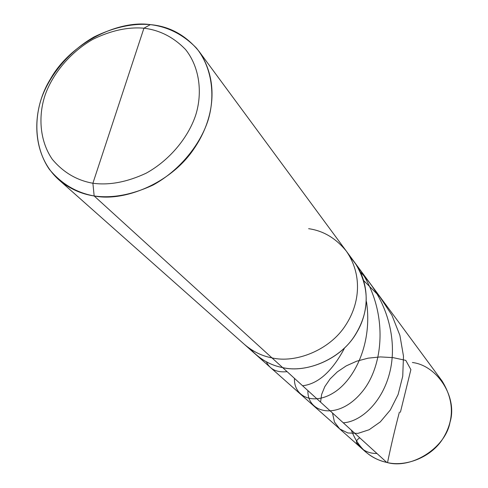 <?xml version="1.0" encoding="UTF-8"?>
<svg xmlns="http://www.w3.org/2000/svg" width="488" height="488" viewBox="0 0 488 488"><rect width="100%" height="100%" fill="white"/><g stroke="black" fill="none" stroke-linecap="round" stroke-linejoin="round"><path stroke-width="0.73" d="M308.623 228.689C323.337 230.757 335.927 238.272 346.401 251.228C362.206 274.128 360.48 302.92 345.345 325.655C329.382 350.439 295.258 363.456 271.975 357.887L282.631 367.592C272.859 365.756 263.849 361.334 255.59 354.312C263.849 361.334 272.859 365.756 282.631 367.592C306.629 373.527 341.948 358.796 356.533 332.834C370.599 309.758 369.837 278.282 350.445 257.566C369.837 278.282 370.599 309.758 356.533 332.834C341.948 358.796 306.629 373.527 282.631 367.592L271.975 357.887C295.258 363.456 329.382 350.439 345.345 325.655C360.48 302.92 362.206 274.128 346.401 251.228L442.134 381.073C454.255 400.837 454.45 420.119 442.726 438.913C430.922 457.756 404.936 467.168 386.783 462.435L282.631 367.592C270.358 365.305 259.604 359.107 250.362 348.999C259.604 359.107 270.358 365.305 282.631 367.592C305.457 373.1 338.831 360.425 354.404 336.189C369.837 312.009 370.124 287.7 355.264 263.258C370.124 287.7 369.837 312.009 354.404 336.189C338.831 360.425 305.457 373.1 282.631 367.592L386.783 462.435C411.213 469.633 445.465 447.984 450.003 422.285C457.835 397.232 437.303 365.463 412.403 362.505M351.311 430.135C358.131 447.874 369.953 458.641 386.783 462.435C379.024 460.818 371.795 457.158 365.091 451.449L244.415 344.4C252.821 351.543 262.007 356.039 271.975 357.887L94.16 195.963C124.605 202.13 170.959 183 193.663 149.249C215.147 118.267 218.85 80.215 199.055 51.392C185.843 35.209 169.617 26.291 150.365 24.632C167.89 26.724 183.268 34.563 196.493 48.141C212.17 67.661 215.452 95.868 208.169 119.957C200.556 144.003 180.298 170.086 153.092 185.031C131.876 194.846 112.234 198.494 94.16 195.963L92.897 183.244C76.829 180.407 63.288 172.416 52.271 159.265C39.473 140.684 38.168 115.644 45.146 94.983C52.417 74.359 69.821 52.442 92.915 39.315C110.935 30.524 127.941 26.822 143.929 28.2L92.897 183.244C109.233 185.464 126.972 182.128 146.107 173.228C170.66 159.704 188.972 136.176 195.901 114.473C202.538 92.732 199.684 67.24 185.586 49.556C173.679 37.24 159.796 30.122 143.929 28.2L150.365 24.632C117.382 19.733 69.998 43.883 50.38 79.117C31.189 110.038 30.915 154.458 58.682 179.633C69.253 188.594 81.081 194.035 94.16 195.963L271.975 357.887C262.007 356.039 252.821 351.543 244.415 344.4L58.682 179.633M143.929 28.2C159.796 30.122 173.679 37.24 185.586 49.556C199.684 67.24 202.538 92.732 195.901 114.473C188.972 136.176 170.66 159.704 146.107 173.228C126.972 182.128 109.233 185.464 92.897 183.244L143.929 28.2C127.941 26.822 110.935 30.524 92.915 39.315C69.821 52.442 52.417 74.359 45.146 94.983C38.168 115.644 39.473 140.684 52.271 159.265C63.288 172.416 76.829 180.407 92.897 183.244L94.16 195.963C76.384 192.754 61.427 183.848 49.288 169.257C35.197 148.645 33.806 120.987 41.511 98.216C49.532 75.494 68.692 51.368 94.123 36.911C113.966 27.224 132.718 23.131 150.365 24.632L143.929 28.2M359.705 437.773C356.118 440.353 355.471 442.402 357.765 443.915L363.103 449.521C366.945 452.205 371.569 453.535 376.974 453.498M399.397 412.092C394.902 429.233 390.949 446.062 387.533 462.594M266.375 361.809C269.894 369.422 276.806 372.704 287.103 371.661M302.584 385.764C318.042 383.946 331.931 371.575 344.254 348.652M294.459 378.365C293.648 396.14 312.692 406.028 333.871 392.614C354.977 379.426 372.747 342.588 366.464 301.657M307.904 390.607C307.111 412.982 337.58 420.961 361.315 392.791C385.258 365.305 388.96 306.391 356.307 264.716M400.392 412.287L410.884 369.611L405.784 360.376L393.102 357.637L380.414 356.917L368.117 358.161L356.606 361.224L346.224 365.89L337.3 371.905L330.101 378.92L324.831 386.575L321.629 394.457L320.561 402.136M343.253 422.797C360.699 421.882 382.915 402.325 390.144 370.843C397.439 339.441 387.289 299.705 360.809 272.548M332.493 413L334.445 421.992L339.727 428.934L347.81 432.96L357.924 433.387L369.117 429.751L380.298 421.9L390.327 409.993L398.123 394.505L402.74 376.217L403.478 356.136L399.904 335.402L391.925 315.211L379.774 296.71L363.975 280.875M346.401 251.228L199.055 51.392"/></g></svg>
